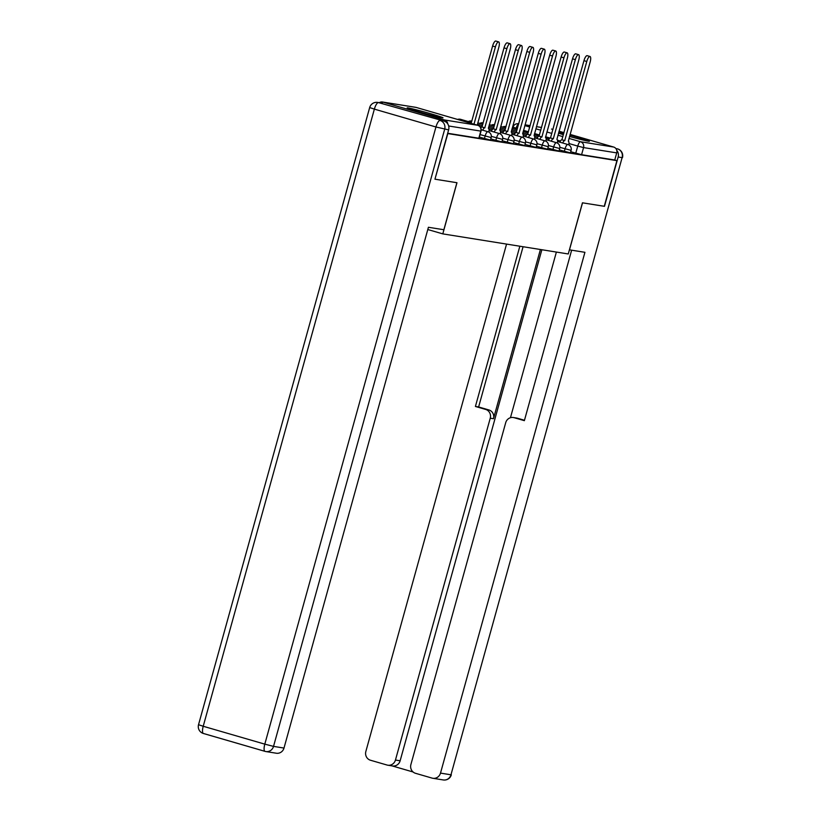 <?xml version="1.0" encoding="UTF-8"?>
<svg xmlns="http://www.w3.org/2000/svg" width="821" height="821" viewBox="0 0 821 821"><rect width="100%" height="100%" fill="white"/><g stroke="black" fill="none" stroke-linecap="round" stroke-linejoin="round"><path stroke-width="1.23" d="M559.306 149.915L570.41 152.88L571.108 150.356L559.86 147.349M547.884 148.088L558.988 151.054L559.686 148.529L548.438 145.522M536.472 146.251L547.566 149.227L548.274 146.702L537.026 143.685M525.05 144.424L536.154 147.4L536.852 144.876L525.604 141.859M513.628 142.597L524.732 145.574L525.43 143.049L514.182 140.032M502.206 140.771L513.31 143.747L514.008 141.222L502.76 138.205M490.794 138.944L501.888 141.92L502.596 139.396L491.348 136.378M479.372 137.117L490.476 140.083L491.174 137.569L480.069 134.593M408.129 107.941A18.585 0.677 15.5 0 0 407.195 107.89A18.585 0.677 15.5 0 0 422.117 112.734A18.585 0.677 15.5 0 0 442.078 117.783A18.585 0.677 15.5 0 0 443.012 117.824A18.585 0.677 15.5 0 0 428.08 112.99A18.585 0.677 15.5 0 0 408.129 107.941M558.496 133.176A18.585 0.677 15.5 0 0 563.432 134.685M569.517 136.44A18.585 0.677 15.5 0 0 588.472 141.222A18.585 0.677 15.5 0 0 589.406 141.263A18.585 0.677 15.5 0 0 569.877 135.147M563.75 133.515A18.585 0.677 15.5 0 0 558.742 132.263M570.082 134.408L613.636 147.041A4.762 4.526 99.1 0 1 616.725 152.891L614.744 160.003L581.586 154.697L570.728 151.741M435.171 179.224L456.979 182.724L442.796 233.882L568.265 253.966L582.448 202.808L604.266 206.297L616.92 160.639L447.825 133.577L434.956 179.163M552.061 129.174L551.538 129.061A4.762 4.526 99.1 0 1 552.061 129.174L552.954 129.441M559.039 131.206L563.996 132.643M614.744 160.003L616.92 160.639M447.784 123.95A4.762 4.526 -80.9 0 0 444.551 119.979L382.966 102.112A4.762 4.526 -80.9 0 0 379.333 102.676M427.792 229.531L442.796 233.882M447.681 133.269L479.054 138.256L481.024 131.144L448.666 125.993M471.151 123.386L492.6 46.048A5.48 1.693 -73.8 0 1 495.812 41.05L498.645 41.871A5.48 1.693 106.2 0 0 495.432 46.869L473.984 124.207M477.237 125.151L498.799 47.402A5.48 1.693 106.2 0 0 498.645 41.871M488.834 132.089A4.762 1.468 106.2 0 0 488.433 128.415A4.762 1.468 106.2 0 0 488.372 128.404L510.221 49.229A5.48 1.693 106.2 0 0 510.057 43.698A5.48 1.693 106.2 0 0 506.855 48.696L484.79 127.83A4.762 1.468 106.2 0 0 482.748 130.221M480.757 127.871A4.762 1.468 -73.8 0 1 481.958 127.009L504.022 47.875A5.48 1.693 -73.8 0 1 507.234 42.877L510.057 43.698M484.903 127.84L482.071 127.019M500.256 133.926A4.762 1.468 106.2 0 0 499.856 130.241A4.762 1.468 106.2 0 0 499.794 130.231L521.633 51.056A5.48 1.693 106.2 0 0 521.479 45.524A5.48 1.693 106.2 0 0 518.267 50.522L496.212 129.656A4.762 1.468 106.2 0 0 494.17 132.048M491.338 131.227A4.762 1.468 -73.8 0 1 493.38 128.835L515.444 49.701A5.48 1.693 -73.8 0 1 518.646 44.703L521.479 45.524M496.315 129.667L493.493 128.846M444.007 121.087L378.471 102.594L444.007 121.087A7.143 6.794 99.1 0 1 448.625 129.872L434.945 179.194L456.907 182.714L443.863 229.736L428.418 227.273L283.994 748.064A7.143 6.794 99.1 0 1 276.338 753.226L265.871 751.554A7.143 6.794 -80.9 0 0 273.526 746.381L283.994 748.064M377.691 102.42A7.143 7.143 0 0 0 369.676 107.561L374.366 109.121L203.218 726.267L264.803 744.144L435.951 126.988L374.366 109.121A7.143 2.206 106.2 0 1 378.471 102.594A7.143 6.794 -80.9 0 0 377.691 102.42L381.642 103.046A7.143 6.794 99.1 0 1 382.422 103.22M569.405 249.83L584.921 252.314L440.497 773.115L450.965 774.788L622.113 157.632L618.162 157.006L604.482 206.328L582.52 202.818L569.476 249.851M540.403 249.502L493.472 418.72L490.25 418.197L395.455 760.041L400.135 760.79A7.143 6.794 99.1 0 1 392.479 765.952L387.789 765.203A7.143 6.794 -80.9 0 0 395.455 760.041M490.25 418.197A7.143 6.794 -80.9 0 0 485.632 409.422L488.854 409.936A7.143 6.794 99.1 0 1 493.472 418.72M519.847 246.218L475.41 406.457L485.632 409.422M506.557 244.094L365.858 751.451A7.143 6.794 -80.9 0 0 370.476 760.236L387.019 765.028A7.143 6.794 -80.9 0 0 387.789 765.203M513.361 417.52L516.583 418.033A7.143 6.794 99.1 0 1 517.363 418.207L514.141 417.694A7.143 6.794 -80.9 0 0 505.705 422.682L410.9 764.525A7.143 6.794 -80.9 0 0 415.518 773.3L432.062 778.103A7.143 6.794 -80.9 0 0 440.497 773.115M392.079 765.89L413.086 771.986M514.141 417.694L524.362 420.66L571.642 250.189M618.162 157.006A7.143 6.794 -80.9 0 0 616.745 150.315M541.86 249.738L400.135 760.79M510.446 417.725L556.381 252.068M517.363 418.207L524.475 420.27M523.069 246.731L478.622 406.97L488.854 409.936M478.622 406.97L475.41 406.457M511.678 135.752A4.762 1.468 106.2 0 0 511.267 132.068A4.762 1.468 106.2 0 0 511.216 132.058L533.055 52.883A5.48 1.693 106.2 0 0 532.901 47.351A5.48 1.693 106.2 0 0 529.689 52.349L507.624 131.483A4.762 1.468 106.2 0 0 505.582 133.874M502.76 133.053A4.762 1.468 -73.8 0 1 504.802 130.662L526.856 51.528A5.48 1.693 -73.8 0 1 530.068 46.53L532.901 47.351M507.737 131.493L504.905 130.683M523.09 137.579A4.762 1.468 106.2 0 0 522.69 133.895A4.762 1.468 106.2 0 0 522.638 133.885L544.477 54.709A5.48 1.693 106.2 0 0 544.323 49.178A5.48 1.693 106.2 0 0 541.111 54.176L519.046 133.31A4.762 1.468 106.2 0 0 517.004 135.701M514.182 134.88A4.762 1.468 -73.8 0 1 516.214 132.489L538.278 53.355A5.48 1.693 -73.8 0 1 541.491 48.357L544.323 49.178M519.159 133.33L516.327 132.509M534.512 139.406A4.762 1.468 106.2 0 0 534.112 135.722A4.762 1.468 106.2 0 0 534.05 135.711L555.899 56.546A5.48 1.693 106.2 0 0 555.735 51.005A5.48 1.693 106.2 0 0 552.523 56.002L530.469 135.137A4.762 1.468 106.2 0 0 528.426 137.528M525.594 136.707A4.762 1.468 -73.8 0 1 527.636 134.316L549.701 55.181A5.48 1.693 -73.8 0 1 552.913 50.194L555.735 51.005M530.582 135.157L527.749 134.336M545.934 141.233A4.762 1.468 106.2 0 0 545.524 137.548A4.762 1.468 106.2 0 0 545.472 137.538L567.311 58.373A5.48 1.693 106.2 0 0 567.157 52.842A5.48 1.693 106.2 0 0 563.945 57.829L541.891 136.963A4.762 1.468 106.2 0 0 539.849 139.354M537.016 138.533A4.762 1.468 -73.8 0 1 539.058 136.142L561.123 57.008A5.48 1.693 -73.8 0 1 564.325 52.021L567.157 52.842M541.993 136.984L539.171 136.163M557.346 143.059A4.762 1.468 106.2 0 0 556.946 139.375A4.762 1.468 106.2 0 0 556.895 139.365L578.733 60.2A5.48 1.693 106.2 0 0 578.579 54.668A5.48 1.693 106.2 0 0 575.367 59.656L553.303 138.79A4.762 1.468 106.2 0 0 551.26 141.181M548.438 140.36A4.762 1.468 -73.8 0 1 550.481 137.969L572.535 58.835A5.48 1.693 -73.8 0 1 575.747 53.847L578.579 54.668M553.416 138.811L550.583 137.99M568.768 144.886A4.762 1.468 106.2 0 0 568.368 141.202A4.762 1.468 106.2 0 0 568.317 141.191L590.155 62.027A5.48 1.693 106.2 0 0 590.001 56.495A5.48 1.693 106.2 0 0 586.789 61.483L564.725 140.617A4.762 1.468 106.2 0 0 562.683 143.008M559.85 142.187A4.762 1.468 -73.8 0 1 561.892 139.796L583.957 60.662A5.48 1.693 -73.8 0 1 587.169 55.674L590.001 56.495M564.838 140.637L562.005 139.816M564.355 151.372L565.053 148.847A4.762 1.468 -73.8 0 1 567.793 144.496A4.762 1.468 106.2 0 1 567.845 144.506L557.551 141.52M552.933 149.545L553.631 147.021A4.762 1.468 -73.8 0 1 556.371 142.669A4.762 1.468 106.2 0 1 556.422 142.68L546.129 139.693M541.511 147.718L542.209 145.194A4.762 1.468 -73.8 0 1 544.949 140.843A4.762 1.468 106.2 0 1 545.011 140.853L534.707 137.866M530.099 145.892L530.797 143.367A4.762 1.468 -73.8 0 1 533.527 139.016A4.762 1.468 106.2 0 1 533.588 139.026L523.295 136.04M518.677 144.065L519.375 141.54A4.762 1.468 -73.8 0 1 522.115 137.189A4.762 1.468 106.2 0 1 522.166 137.199L511.873 134.213M507.255 142.238L507.953 139.714A4.762 1.468 -73.8 0 1 510.693 135.362A4.762 1.468 106.2 0 1 510.744 135.373L500.451 132.386M495.833 140.412L496.541 137.887A4.762 1.468 -73.8 0 1 499.271 133.525A4.762 1.468 106.2 0 1 499.332 133.546L489.029 130.56M484.421 138.585L485.119 136.06A4.762 1.468 -73.8 0 1 487.848 131.699A4.762 1.468 106.2 0 1 487.91 131.719L481.198 129.769M575.767 153.199L577.748 146.087L568.953 143.542M560.435 141.068L557.48 140.206M550.07 138.061L545.575 136.758M539.489 134.993L534.533 133.556M528.457 131.791L523.5 130.354M517.415 128.589L513.033 127.183L512.673 128.497M515.834 129.42L516.163 128.22A4.762 1.468 106.2 0 1 518.728 123.868M524.824 125.582L529.771 127.029M535.856 128.794L540.813 130.231M546.899 131.996L551.856 133.433M557.931 135.198L562.888 136.635M568.974 138.4L580.478 141.735L613.636 147.041M541.573 127.501L536.441 126.68M530.15 125.664L525.03 124.854M444.551 119.979L477.709 125.285L416.124 107.418L382.966 102.112M460.643 119.353A4.762 1.468 106.2 0 0 460.581 119.332A4.762 1.468 106.2 0 0 460.53 119.322A4.762 1.468 106.2 0 0 459.473 119.989M471.777 121.149A4.762 1.468 106.2 0 0 470.597 122.237M483.189 122.976A4.762 1.468 106.2 0 0 482.019 124.063M494.611 124.802A4.762 1.468 106.2 0 0 493.431 125.89M506.034 126.629A4.762 1.468 106.2 0 0 504.853 127.717M478.817 138.246L480.788 131.134A4.762 4.526 99.1 0 0 477.709 125.285A4.762 1.468 -73.8 0 1 477.76 125.295L416.175 107.428A4.762 1.468 -73.8 0 1 416.237 107.448M581.586 154.697L583.557 147.585L577.748 146.087A4.762 1.468 106.2 0 1 580.478 141.735A4.762 4.526 99.1 0 1 583.557 147.585L616.725 152.891M518.379 123.755L518.739 123.807A4.762 4.526 -80.9 0 0 518.379 123.755A4.762 4.762 0 0 0 513.033 127.183M415.6 107.305A4.762 4.526 -80.9 0 1 416.124 107.418A4.762 1.468 -73.8 0 1 416.175 107.428A4.762 4.762 0 0 0 415.6 107.305L382.442 101.999M495.432 46.869L492.6 46.048M484.79 127.83L481.958 127.009M506.855 48.696L504.022 47.875M496.212 129.656L493.38 128.835M518.267 50.522L515.444 49.701M264.926 751.328L203.505 733.502A7.143 2.206 -73.8 0 1 203.423 733.492A7.143 2.206 -73.8 0 1 203.218 726.267L198.528 724.717A7.143 7.143 0 0 0 203.423 733.492L265.009 751.359A7.143 2.206 106.2 0 0 265.091 751.379A7.143 6.794 -80.9 0 0 265.871 751.554A7.143 7.143 0 0 1 265.009 751.359A7.143 2.206 106.2 0 1 264.803 744.144L273.526 746.381L444.674 129.236A7.143 6.794 -80.9 0 0 440.056 120.461A7.143 2.206 -73.8 0 0 435.951 126.988L448.625 129.872M615.914 148.601L617.577 148.878A7.143 2.206 -73.8 0 0 617.495 148.858A7.143 6.794 99.1 0 1 622.113 157.632L450.965 774.788A7.143 6.794 99.1 0 1 443.309 779.95L432.841 778.277M507.624 131.483L504.802 130.662M529.689 52.349L526.856 51.528M519.046 133.31L516.214 132.489M541.111 54.176L538.278 53.355M530.469 135.137L527.636 134.316M552.523 56.002L549.701 55.181M541.891 136.963L539.058 136.142M563.945 57.829L561.123 57.008M553.303 138.79L550.481 137.969M575.367 59.656L572.535 58.835M564.725 140.617L561.892 139.796M586.789 61.483L583.957 60.662M491.174 137.569A4.762 4.762 0 0 0 487.91 131.719M502.596 139.396A4.762 4.762 0 0 0 499.332 133.546M479.628 126.342L481.896 126.998M488.916 129.03L492.015 129.934M514.008 141.222A4.762 4.762 0 0 0 510.744 135.373M471.408 122.473L460.581 119.332A4.762 4.762 0 0 0 457.584 119.445M477.494 124.238L482.44 125.675M488.526 127.44L493.308 128.825M500.328 130.867L503.437 131.76M525.43 143.049A4.762 4.762 0 0 0 522.166 137.199M471.788 121.098A4.762 4.762 0 0 0 468.339 121.58M477.873 122.863L482.83 124.299M488.906 126.065L493.862 127.501M499.948 129.266L504.73 130.652M511.75 132.694L514.859 133.597M536.852 144.876A4.762 4.762 0 0 0 533.588 139.026M483.21 122.924A4.762 4.762 0 0 0 479.762 123.407M489.295 124.689L494.242 126.126M500.328 127.891L505.284 129.328M511.37 131.093L516.152 132.479M523.172 134.521L526.282 135.424M548.274 146.702A4.762 4.762 0 0 0 545.011 140.853M494.622 124.751A4.762 4.762 0 0 0 491.184 125.233M500.707 126.516L505.664 127.953M511.75 129.718L516.707 131.155M522.782 132.92L527.575 134.305M534.584 136.348L537.693 137.251M559.686 148.529A4.762 4.762 0 0 0 556.422 142.68M506.044 126.588A4.762 4.762 0 0 0 502.596 127.06M512.13 128.343L517.086 129.78M523.172 131.545L528.119 132.981M534.204 134.747L538.987 136.142M546.006 138.174L549.116 139.077M571.108 150.356A4.762 4.762 0 0 0 567.845 144.506M541.583 127.46L536.452 126.65M530.161 125.634L525.03 124.813M481.024 131.144A4.762 4.762 0 0 0 477.76 125.295M369.676 107.561L198.528 724.717M443.309 779.95A7.143 7.143 0 0 0 451.324 774.798M622.472 157.653A7.143 7.143 0 0 0 617.577 148.878"/></g></svg>
